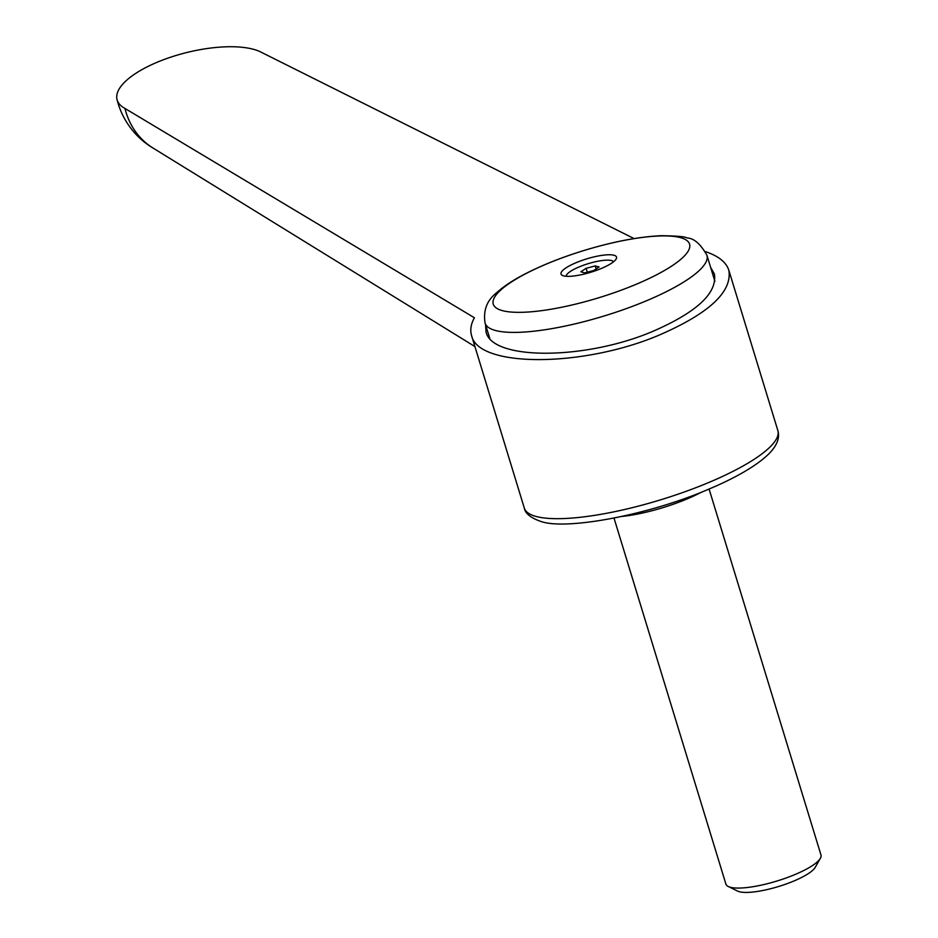 <?xml version="1.0" encoding="UTF-8"?>
<svg xmlns="http://www.w3.org/2000/svg" width="938" height="938" viewBox="0 0 938 938"><rect width="100%" height="100%" fill="white"/><g stroke="black" fill="none" stroke-linecap="round" stroke-linejoin="round"><path stroke-width="1.41" d="M705.458 251.63C718.449 255.992 726.258 262.218 728.861 270.32C732.308 291.859 709.046 313.468 659.074 335.147C582.873 367.532 478.286 367.79 471.58 335.605C469.938 330.129 470.876 324.185 474.394 317.748L124.953 108.445A78.71 28.738 166 0 1 117.016 99.498A78.71 28.738 166 0 1 172.24 56.667A78.71 28.738 166 0 1 261.843 52.551L634.053 238.58M701.612 492.087A66.281 15.981 163 0 1 684.916 499.837A66.281 15.981 163 0 1 621.917 516.451M710.652 267.459L714.393 273.99C717.441 293.113 696.805 312.284 652.461 331.524C584.82 360.262 492.004 360.497 486.048 331.935L485.544 324.583M680.648 237.677A102.629 24.751 -17 0 0 549.926 262.593A102.629 24.751 -17 0 0 502.158 310.56A102.629 24.751 -17 0 0 632.88 285.656A102.629 24.751 -17 0 0 680.648 237.677M600.508 268.807A28.996 6.988 -17 0 0 616.149 259.005A28.996 6.988 -17 0 0 605.772 254.913A28.996 6.988 -17 0 0 577.069 262.288A28.996 6.988 -17 0 0 562.437 275.432A28.996 6.988 -17 0 0 600.508 268.807M566.142 276.264A24.845 5.991 163 0 1 579.919 266.603A24.845 5.991 163 0 1 613.546 261.772M709.081 489.015L820.985 855.022A49.714 11.995 163 0 1 820.363 858.329A49.714 11.995 163 0 1 793.536 875.142A49.714 11.995 163 0 1 728.275 886.492A49.714 11.995 163 0 1 725.906 884.1L614.015 518.093M820.363 858.329L815.181 867.392A41.858 10.095 163 0 1 792.587 881.544A41.858 10.095 163 0 1 737.631 891.1L728.275 886.492M595.231 265.923L599.101 266.99L593.824 270.472L584.691 272.876L580.821 271.797L586.098 268.327L595.231 265.923L596.158 268.936M587.282 272.196L586.098 268.327M124.953 108.445A78.71 68.111 118.7 0 0 152.964 148.005L474.933 346.579M777.848 430.554C779.947 437.612 777.215 445.104 769.652 453.042C756.227 466.784 730.737 479.963 709.914 488.675C649.882 514.88 566.106 530.533 540.792 521.422C530.65 517.858 525.151 513.403 524.307 508.079A132.563 31.974 -17 0 0 535.809 516.381A132.563 31.974 -17 0 0 704.649 484.207A132.563 31.974 -17 0 0 777.848 430.554L728.861 270.32M706.935 255.3C700.58 243.95 693.909 238.158 686.909 237.947C685.479 236.669 676.99 235.93 661.454 235.696C639.235 236.681 613.651 241.547 584.702 250.27C562.202 257.153 542.293 265.067 524.952 274.002C513.121 280.087 503.659 286.36 496.542 292.832C486.916 300.359 483.093 310.455 485.087 323.118A115.995 27.976 -17 0 0 495.147 330.387A115.995 27.976 -17 0 0 642.893 302.247A115.995 27.976 -17 0 0 706.935 255.3L714.897 281.33M524.307 508.079L471.58 335.605M489.777 338.466L485.087 323.118M117.016 99.498A78.71 78.71 0 0 0 153.844 148.544"/></g></svg>
